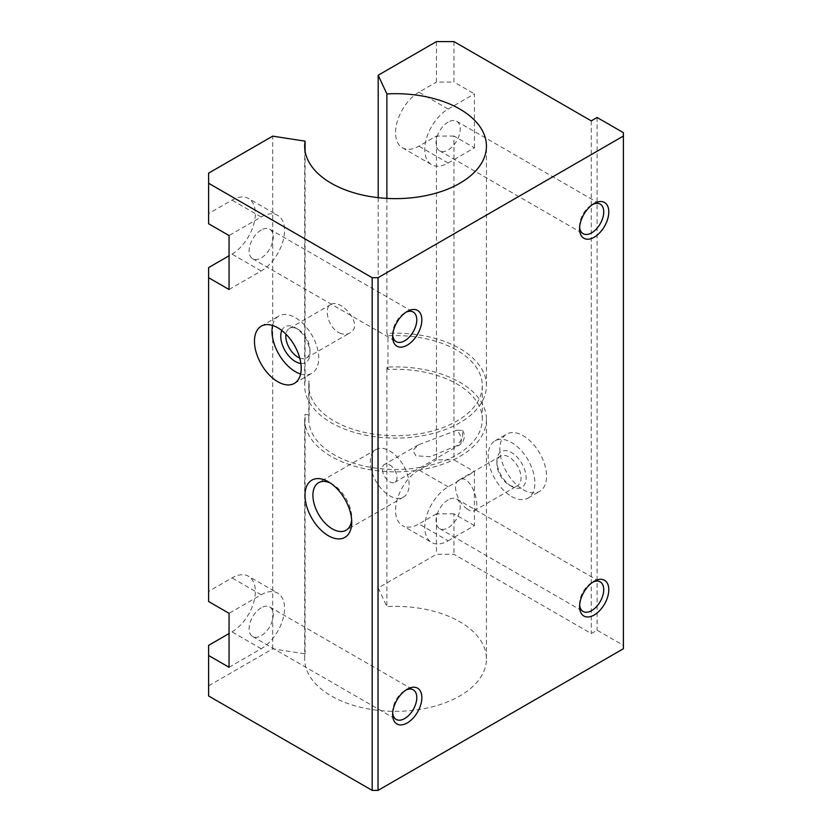 <?xml version="1.0" encoding="UTF-8"?>
<svg xmlns="http://www.w3.org/2000/svg" width="832" height="832" viewBox="0 0 832 832"><rect width="100%" height="100%" fill="white"/><g stroke="black" fill="none" stroke-linecap="round" stroke-linejoin="round"><path stroke-width="0.62" stroke-dasharray="4.16 3.12" d="M623.397 648.742L623.397 645.362L597.106 630.188L591.261 633.558L453.97 554.299L436.446 554.299L378.196 587.922L386.88 606.622A90.886 52.468 180 0 1 486.439 658.85A90.886 52.468 180 0 1 395.554 711.329A90.886 52.468 180 0 1 304.668 658.85A90.886 52.468 180 0 1 305.084 653.848L272.698 648.835L208.603 685.838L208.603 695.958M623.397 132.673L623.397 645.362M456.893 430.196L418.371 444.87L412.984 450.289L415.761 455.79L430.321 456.695L456.893 445.65L462.509 438.277L462.55 430.487L456.893 430.196A10.327 5.959 60 0 1 459.139 445.182A10.327 5.959 60 0 1 456.893 445.65M389.709 464.911A10.327 5.959 60 0 1 396.458 474.011A10.327 5.959 60 0 1 394.878 482.279A10.327 5.959 60 0 1 384.55 476.32A10.327 5.959 60 0 1 384.55 464.391A10.327 5.959 60 0 1 389.709 464.911M482.3 419.37L482.3 385.642A86.757 50.086 180 0 0 387.962 335.754L387.962 369.481A86.757 50.086 180 0 1 482.3 419.37A86.757 50.086 180 0 1 395.554 469.456A86.757 50.086 180 0 1 308.797 419.37A86.757 50.086 180 0 1 309.13 414.991L305.084 414.367L305.084 653.848M482.3 385.642A86.757 50.086 180 0 1 395.554 435.729A86.757 50.086 180 0 1 308.797 385.642A86.757 50.086 180 0 1 309.13 381.264L309.13 414.991M511.524 496.444A33.051 19.084 -120 0 0 528.039 498.087A33.051 19.084 -120 0 0 528.039 459.919A33.051 19.084 -120 0 0 494.998 440.846A33.051 19.084 -120 0 0 489.934 467.324A33.051 19.084 -120 0 0 511.524 496.444M523.203 489.705A33.051 19.084 -120 0 0 539.729 491.338A33.051 19.084 -120 0 0 539.729 453.18A33.051 19.084 -120 0 0 506.678 434.096A33.051 19.084 -120 0 0 501.613 460.574A33.051 19.084 -120 0 0 523.203 489.705M389.709 450.923A27.456 15.85 60 0 1 407.649 475.114A27.456 15.85 60 0 1 403.437 497.12A27.456 15.85 60 0 1 375.981 481.27A27.456 15.85 60 0 1 375.981 449.561A27.456 15.85 60 0 1 389.709 450.923M486.439 658.85L486.439 419.37A90.886 52.468 180 0 0 386.88 367.141L386.88 606.622M486.439 419.37A90.886 52.468 180 0 1 395.554 471.848A90.886 52.468 180 0 1 304.668 419.37A90.886 52.468 180 0 1 305.084 414.367M467.22 508.986C457.954 503.09 450.944 483.798 459.16 479.97C470.444 472.378 482.123 507.25 474.105 510.786C472.41 511.701 470.111 511.098 467.22 508.986M508.986 484.869A17.077 9.859 -120 0 0 517.525 485.711A17.077 9.859 -120 0 0 517.525 465.993A17.077 9.859 -120 0 0 500.448 456.134A17.077 9.859 -120 0 0 496.912 463.954A17.077 9.859 -120 0 0 508.986 484.869L511.524 486.325A20.654 11.929 -120 0 0 526.126 477.89A20.654 11.929 -120 0 0 511.524 452.598A20.654 11.929 -120 0 0 496.912 461.032A20.654 11.929 -120 0 0 511.524 486.325L508.986 484.869M299.749 358.051A17.077 9.859 -120 0 0 306.426 357.989A17.077 9.859 -120 0 0 309.962 350.168A17.077 9.859 -120 0 0 297.887 329.254A17.077 9.859 -120 0 0 289.349 328.411A17.077 9.859 -120 0 0 285.958 334.173M339.664 333.029C343.439 334.63 346.83 334.599 349.846 332.925C364.759 325.447 340.579 297.742 330.637 304.574C323.43 307.83 328.297 328.307 339.664 333.029M448.136 540.8L474.417 525.626L474.417 471.661L448.136 486.834A33.051 19.084 120 0 0 426.546 515.954A33.051 19.084 120 0 0 431.61 542.443A33.051 19.084 120 0 0 448.136 540.8L418.922 523.942A33.051 19.084 120 0 1 402.397 525.574L431.61 542.443M448.136 499.876A17.077 9.859 120 0 0 436.977 514.925A17.077 9.859 120 0 0 439.598 528.611A17.077 9.859 120 0 0 448.136 527.758A17.077 9.859 120 0 0 459.285 512.71A17.077 9.859 120 0 0 456.674 499.023A17.077 9.859 120 0 0 448.136 499.876M229.05 289.515L261.186 270.962A33.051 19.084 120 0 0 282.776 241.842A33.051 19.084 120 0 0 277.711 215.353A33.051 19.084 120 0 0 261.186 216.996L229.05 235.55M261.186 230.038A17.077 9.859 120 0 0 250.026 245.086A17.077 9.859 120 0 0 252.647 258.762A17.077 9.859 120 0 0 261.186 257.92A17.077 9.859 120 0 0 272.334 242.871A17.077 9.859 120 0 0 269.724 229.185A17.077 9.859 120 0 0 261.186 230.038M229.05 667.285L261.186 648.731A33.051 19.084 120 0 0 282.776 619.611A33.051 19.084 120 0 0 277.711 593.133A33.051 19.084 120 0 0 261.186 594.766L229.05 613.319M261.186 607.807A17.077 9.859 120 0 0 250.026 622.856A17.077 9.859 120 0 0 252.647 636.542A17.077 9.859 120 0 0 261.186 635.7A17.077 9.859 120 0 0 272.334 620.651A17.077 9.859 120 0 0 269.724 606.965A17.077 9.859 120 0 0 261.186 607.807M208.603 601.515L208.603 591.396L231.972 577.907A33.051 19.084 120 0 1 248.498 576.264L277.711 593.133M591.261 120.869L591.261 633.558M597.106 117.489L597.106 630.188M474.417 147.846L474.417 93.881L448.136 109.054A33.051 19.084 120 0 0 426.546 138.185A33.051 19.084 120 0 0 431.61 164.663A33.051 19.084 120 0 0 448.136 163.03L474.417 147.846L453.97 136.042L453.97 459.846L474.417 471.661M453.97 41.6L453.97 82.077L474.417 93.881M474.417 525.626L453.97 513.822L453.97 554.299M208.603 645.362L208.603 685.838M208.603 267.592L208.603 591.396M453.97 513.822L436.446 513.822L436.446 554.299M208.603 223.735L208.603 213.616L231.972 200.127A33.051 19.084 120 0 1 248.498 198.494L277.711 215.353M208.603 173.15L208.603 213.616M378.196 197.662L378.196 587.922M436.446 41.6L436.446 82.077L453.97 82.077M448.136 109.054L418.922 92.196L436.446 82.077M418.922 92.196A33.051 19.084 120 0 0 397.332 121.316A33.051 19.084 120 0 0 402.397 147.794A33.051 19.084 120 0 0 418.922 146.162L436.446 136.042L436.446 459.846L453.97 459.846M448.136 486.834L418.922 469.966L436.446 459.846M418.922 469.966A33.051 19.084 120 0 0 397.332 499.096A33.051 19.084 120 0 0 402.397 525.574M436.446 513.822L418.922 523.942M272.698 648.835L272.698 136.136M261.186 648.731L231.972 631.873L229.05 633.558M231.972 631.873A33.051 19.084 120 0 0 253.562 602.753A33.051 19.084 120 0 0 248.498 576.264M261.186 270.962L231.972 254.093L229.05 255.788M231.972 254.093A33.051 19.084 120 0 0 253.562 224.973A33.051 19.084 120 0 0 248.498 198.494M305.084 151.174L305.084 380.63L309.13 381.264M453.97 136.042L436.446 136.042M386.88 198.39L386.88 333.414A90.886 52.468 180 0 1 486.439 385.642A90.886 52.468 180 0 1 395.554 438.11A90.886 52.468 180 0 1 304.668 385.642A90.886 52.468 180 0 1 305.084 380.63M387.962 335.754L386.88 333.414M386.88 367.141L387.962 369.481M330.439 483.07A27.456 15.85 60 0 1 332.322 484.058L332.322 484.058A27.456 15.85 60 0 1 351.738 517.681A27.456 15.85 60 0 1 351.645 519.802M332.322 484.058L328.37 481.77L332.322 484.058M579.644 227.23A17.077 9.859 -60 0 1 579.582 225.878A17.077 9.859 -60 0 1 591.656 204.963A17.077 9.859 -60 0 1 592.862 204.339M448.136 122.096A17.077 9.859 120 0 0 436.977 137.145A17.077 9.859 120 0 0 439.598 150.831A17.077 9.859 120 0 0 448.136 149.989A17.077 9.859 120 0 0 459.285 134.94A17.077 9.859 120 0 0 456.674 121.254A17.077 9.859 120 0 0 448.136 122.096M392.694 712.941A17.077 9.859 -60 0 1 392.631 711.589A17.077 9.859 -60 0 1 404.706 690.674A17.077 9.859 -60 0 1 405.912 690.05M300.862 363.459A20.654 11.929 -120 0 0 309.962 353.09A20.654 11.929 -120 0 0 295.36 327.798A20.654 11.929 -120 0 0 281.83 330.502M300.602 373.984A33.051 19.084 -120 0 0 311.886 373.277A33.051 19.084 -120 0 0 311.886 335.119A33.051 19.084 -120 0 0 278.834 316.035A33.051 19.084 -120 0 0 272.584 325.458M392.694 335.171A17.077 9.859 -60 0 1 392.631 333.809A17.077 9.859 -60 0 1 404.706 312.894A17.077 9.859 -60 0 1 405.912 312.27M579.644 605.01A17.077 9.859 -60 0 1 579.582 603.658A17.077 9.859 -60 0 1 591.656 582.733A17.077 9.859 -60 0 1 592.862 582.109M261.186 594.766L231.972 577.907M448.136 163.03L418.922 146.162M261.186 216.996L231.972 200.127M418.371 444.87L384.55 464.391M462.561 430.487A10.327 10.327 0 0 1 459.139 445.182L394.878 482.279M308.797 419.37L308.797 385.642M528.039 498.087L539.729 491.338M494.998 440.846L506.678 434.096M304.668 658.85L304.668 419.37M474.105 510.786L517.525 485.711M459.16 479.97L500.448 456.134M306.426 357.989L349.846 332.925M289.349 328.411L330.637 304.574M496.912 463.954L496.912 461.032M486.439 385.642L486.439 146.162M304.668 385.642L304.668 146.162M351.738 517.681L351.738 522.246M375.981 449.561L318.594 482.695M403.437 497.12L346.05 530.254M579.582 225.878L579.582 228.8M591.656 204.963L594.183 203.497M439.598 150.831L583.118 233.698M456.674 121.254L600.194 204.121M392.631 711.589L392.631 714.511M404.706 690.674L407.233 689.208M252.647 636.542L396.167 719.41M269.724 606.965L413.244 689.822M402.397 147.794L431.61 164.663M297.887 329.254L295.36 327.798M309.962 350.168L309.962 353.09M294.362 383.396L311.886 373.277M261.31 326.154L278.834 316.035M252.647 258.762L396.167 341.63M269.724 229.185L413.244 312.052M392.631 333.809L392.631 336.731M404.706 312.894L407.233 311.438M439.598 528.611L583.118 611.468M456.674 499.023L600.194 581.89M579.582 603.658L579.582 606.57M591.656 582.733L594.183 581.277"/><path stroke-width="1.25" d="M407.233 345.166A20.654 11.929 -60 0 1 392.631 336.731A20.654 11.929 -60 0 1 407.233 311.438A20.654 11.929 -60 0 1 421.845 319.873A20.654 11.929 -60 0 1 407.233 345.166M407.233 722.946A20.654 11.929 -60 0 1 392.631 714.511A20.654 11.929 -60 0 1 407.233 689.208A20.654 11.929 -60 0 1 421.845 697.642A20.654 11.929 -60 0 1 407.233 722.946M378.196 75.234L386.88 93.933A90.886 52.468 180 0 1 486.439 146.162A90.886 52.468 180 0 1 395.554 198.63A90.886 52.468 180 0 1 304.668 146.162A90.886 52.468 180 0 1 305.084 141.149L272.698 136.136L208.603 173.15L208.603 183.258L372.185 277.701L378.03 277.701L378.03 790.4L623.397 648.742L623.397 132.673L597.106 117.489L591.261 120.869L453.97 41.6L436.446 41.6L378.196 75.234L378.196 197.662M378.03 277.701L623.397 136.042M594.183 237.234A20.654 11.929 -60 0 1 579.582 228.8A20.654 11.929 -60 0 1 594.183 203.497A20.654 11.929 -60 0 1 608.795 211.931A20.654 11.929 -60 0 1 594.183 237.234M594.183 615.004A20.654 11.929 -60 0 1 579.582 606.57A20.654 11.929 -60 0 1 594.183 581.277A20.654 11.929 -60 0 1 608.795 589.711A20.654 11.929 -60 0 1 594.183 615.004M285.958 334.173A17.077 9.859 -120 0 0 297.887 357.146A17.077 9.859 -120 0 0 299.749 358.051M208.603 183.258L208.603 223.735L229.05 235.55L229.05 289.515L208.603 277.711L208.603 601.515L229.05 613.319L229.05 667.285L208.603 655.481L208.603 695.958L372.185 790.4L378.03 790.4M372.185 277.701L372.185 790.4M328.37 481.77L328.37 481.77A33.051 19.084 60 0 1 351.738 522.246A33.051 19.084 60 0 1 328.37 535.735A33.051 19.084 60 0 1 305.001 495.269A33.051 19.084 60 0 1 328.37 481.77M277.836 381.763A33.051 19.084 -120 0 0 294.362 383.396A33.051 19.084 -120 0 0 294.362 345.238A33.051 19.084 -120 0 0 261.31 326.154A33.051 19.084 -120 0 0 256.246 352.643A33.051 19.084 -120 0 0 277.836 381.763M229.05 633.558L208.603 645.362L208.603 655.481M229.05 255.788L208.603 267.592L208.603 277.711M305.084 141.149L305.084 151.174M386.88 93.933L386.88 198.39M351.645 519.802A27.456 15.85 60 0 1 346.05 530.254A27.456 15.85 60 0 1 318.594 514.405A27.456 15.85 60 0 1 318.594 482.695A27.456 15.85 60 0 1 330.439 483.07M592.862 204.339A17.077 9.859 -60 0 1 600.194 204.121A17.077 9.859 -60 0 1 602.815 217.797A17.077 9.859 -60 0 1 591.656 232.846A17.077 9.859 -60 0 1 583.118 233.698A17.077 9.859 -60 0 1 579.644 227.23M405.912 690.05A17.077 9.859 -60 0 1 413.244 689.822A17.077 9.859 -60 0 1 415.865 703.508A17.077 9.859 -60 0 1 404.706 718.557A17.077 9.859 -60 0 1 396.167 719.41A17.077 9.859 -60 0 1 392.694 712.941M281.83 330.502A20.654 11.929 -120 0 0 295.36 361.525A20.654 11.929 -120 0 0 300.862 363.459M272.584 325.458A33.051 19.084 -120 0 0 295.36 371.644A33.051 19.084 -120 0 0 300.602 373.984M405.912 312.27A17.077 9.859 -60 0 1 413.244 312.052A17.077 9.859 -60 0 1 415.865 325.738A17.077 9.859 -60 0 1 404.706 340.787A17.077 9.859 -60 0 1 396.167 341.63A17.077 9.859 -60 0 1 392.694 335.171M592.862 582.109A17.077 9.859 -60 0 1 600.194 581.89A17.077 9.859 -60 0 1 602.815 595.577A17.077 9.859 -60 0 1 591.656 610.626A17.077 9.859 -60 0 1 583.118 611.468A17.077 9.859 -60 0 1 579.644 605.01"/></g></svg>

